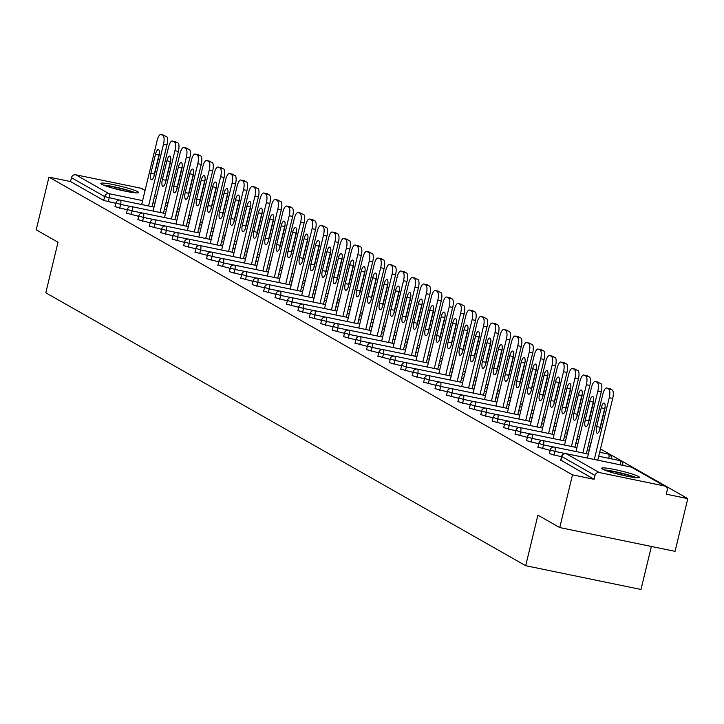 <?xml version="1.0" encoding="UTF-8"?>
<svg xmlns="http://www.w3.org/2000/svg" width="724" height="724" viewBox="0 0 724 724"><rect width="100%" height="100%" fill="white"/><g stroke="black" fill="none" stroke-linecap="round" stroke-linejoin="round"><path stroke-width="1.09" d="M638.586 476.528A19.412 1.919 13.6 0 0 617.934 470.229A19.412 1.919 13.6 0 0 601.735 468.256A19.412 1.919 13.6 0 0 602.612 469.116A19.412 1.919 13.6 0 0 623.264 475.415A19.412 1.919 13.6 0 0 639.464 477.387A19.412 1.919 13.6 0 0 638.586 476.528M137.75 191.697A19.412 1.919 13.6 0 0 117.098 185.398A19.412 1.919 13.6 0 0 100.898 183.425A19.412 1.919 13.6 0 0 101.776 184.285A19.412 1.919 13.6 0 0 122.428 190.584A19.412 1.919 13.6 0 0 138.628 192.557A19.412 1.919 13.6 0 0 137.75 191.697M651.392 546.466L640.984 589.472L525.687 565.697L45.802 292.786L58.029 242.241L36.2 229.825L48.951 177.108L70.518 181.552L103.704 200.43L104.636 196.575L71.441 177.706L70.518 181.552M687.8 498.628L666.243 494.184L667.175 490.329A3.729 3.511 119.6 0 0 664.587 486.003L599.327 472.555A3.729 3.511 119.6 0 0 594.992 475.451L594.06 479.297L572.503 474.854L559.752 527.57L675.049 551.344L687.8 498.628L600.477 448.961M590.911 443.522L589.046 442.464M579.481 437.024L577.616 435.966M568.05 430.527L566.186 429.468M556.62 424.029L554.756 422.97M545.19 417.522L543.326 416.463M533.76 411.024L531.896 409.965M522.33 404.526L520.475 403.467M510.9 398.028L509.044 396.969M499.479 391.521L497.614 390.462M488.048 385.023L486.184 383.964M476.618 378.525L474.754 377.466M465.188 372.027L463.324 370.969M453.758 365.529L451.894 364.462M442.328 359.023L440.464 357.964M430.898 352.525L429.033 351.466M419.468 346.027L417.603 344.968M408.037 339.529L406.173 338.47M396.607 333.022L394.752 331.963M385.186 326.524L383.322 325.465M373.756 320.026L371.892 318.967M362.326 313.528L360.462 312.469M350.896 307.03L349.031 305.962M339.466 300.523L337.601 299.464M328.035 294.025L326.171 292.967M316.605 287.528L314.741 286.469M305.175 281.03L303.311 279.971M293.745 274.523L291.881 273.464M282.315 268.025L280.45 266.966M270.885 261.527L269.029 260.468M259.464 255.029L257.599 253.97M248.033 248.531L246.169 247.463M236.603 242.024L234.739 240.965M225.173 235.526L223.309 234.467M213.743 229.028L211.879 227.97M202.313 222.53L200.448 221.472M190.883 216.023L189.018 214.965M179.452 209.526L177.588 208.467M168.022 203.028L166.158 201.969M71.441 177.706A3.729 3.511 -60.4 0 1 75.776 174.801L141.035 188.258A3.729 3.511 -60.4 0 1 142.004 188.629L145.081 190.376M559.752 527.57L537.914 515.153L525.687 565.697M572.503 474.854L48.951 177.108M594.06 479.297L560.928 460.192M115.795 203.317L103.704 200.43M561.534 456.817L549.498 453.695M550.104 450.319L538.068 447.197M538.683 443.821L526.647 440.69M527.253 437.314L515.216 434.192M515.823 430.816L503.786 427.694M504.393 424.318L492.356 421.196M492.963 417.82L480.926 414.689M481.532 411.322L469.496 408.191M470.102 404.816L458.066 401.693M458.672 398.318L446.636 395.195M447.242 391.82L435.205 388.688M435.812 385.322L423.775 382.191M424.391 378.815L412.354 375.693M412.961 372.317L400.924 369.195M401.53 365.819L389.494 362.697M390.1 359.321L378.064 356.19M378.67 352.814L366.634 349.692M367.24 346.316L355.203 343.194M355.81 339.818L343.773 336.696M344.38 333.321L332.343 330.189M332.95 326.823L320.913 323.691M321.519 320.316L309.483 317.193M310.089 313.818L298.053 310.696M298.668 307.32L286.632 304.198M287.238 300.822L275.201 297.691M275.808 294.315L263.771 291.193M264.378 287.817L252.341 284.695M252.948 281.319L240.911 278.197M241.517 274.821L229.481 271.69M230.087 268.323L218.051 265.192M218.657 261.817L206.621 258.694M207.227 255.319L195.19 252.196M195.797 248.821L183.76 245.698M184.367 242.323L172.33 239.192M172.946 235.816L160.909 232.694M161.515 229.318L149.479 226.196M150.085 222.82L138.049 219.698M138.655 216.322L126.619 213.191M127.225 209.824L115.188 206.693M161.072 134.619L166.511 136.456L161.072 134.619A7.466 2.416 -78.3 0 0 160.828 134.528A7.466 2.416 -78.3 0 0 157.126 140.592L141.651 204.539M166.511 136.456A7.466 2.416 101.7 0 1 166.963 144.927L163.497 144.221L148.565 205.969M163.497 144.221A7.466 2.416 -78.3 0 0 163.045 135.741M150.936 173.072A5.846 1.891 -78.3 0 0 151.479 179.787A5.846 1.891 -78.3 0 0 154.375 175.036L158.918 156.257A5.846 1.891 -78.3 0 0 158.375 149.551A5.846 1.891 -78.3 0 0 155.479 154.303L150.936 173.072L154.393 173.787A5.846 1.891 -78.3 0 0 153.959 176.484M164.031 135.234A7.466 2.416 101.7 0 1 164.294 135.243A7.466 2.416 101.7 0 1 164.529 135.334M166.963 144.927L152.022 206.675M159.352 153.56A5.846 1.891 -78.3 0 0 158.936 155.017L154.393 173.787M172.502 141.117L177.941 142.963L172.502 141.117A7.466 2.416 -78.3 0 0 172.258 141.026A7.466 2.416 -78.3 0 0 168.556 147.09L153.081 211.046M177.941 142.963A7.466 2.416 101.7 0 1 178.385 151.434L174.927 150.719L159.995 212.467M174.927 150.719A7.466 2.416 -78.3 0 0 174.475 142.248M162.366 179.579A5.846 1.891 -78.3 0 0 162.9 186.285A5.846 1.891 -78.3 0 0 165.805 181.534L170.348 162.764A5.846 1.891 -78.3 0 0 169.805 156.049A5.846 1.891 -78.3 0 0 166.909 160.8L162.366 179.579L165.823 180.294A5.846 1.891 -78.3 0 0 165.389 182.982M175.461 141.732A7.466 2.416 101.7 0 1 175.724 141.741A7.466 2.416 101.7 0 1 175.959 141.832M178.385 151.434L163.452 213.182M170.783 160.067A5.846 1.891 -78.3 0 0 170.366 161.515L165.823 180.294M183.932 147.624L189.362 149.461L183.932 147.624A7.466 2.416 -78.3 0 0 183.688 147.533A7.466 2.416 -78.3 0 0 179.986 153.588L164.511 217.544M189.362 149.461A7.466 2.416 101.7 0 1 189.815 157.932L186.358 157.217L171.416 218.965M186.358 157.217A7.466 2.416 -78.3 0 0 185.905 148.746M173.796 186.077A5.846 1.891 -78.3 0 0 174.33 192.783A5.846 1.891 -78.3 0 0 177.235 188.032L181.778 169.262A5.846 1.891 -78.3 0 0 181.235 162.556A5.846 1.891 -78.3 0 0 178.33 167.298L173.796 186.077L177.253 186.792A5.846 1.891 -78.3 0 0 176.819 189.489M186.892 148.23A7.466 2.416 101.7 0 1 187.145 148.239A7.466 2.416 101.7 0 1 187.389 148.329M189.815 157.932L174.882 219.68M182.213 166.565A5.846 1.891 -78.3 0 0 181.796 168.013L177.253 186.792M195.362 154.122L200.792 155.959L195.362 154.122A7.466 2.416 -78.3 0 0 195.118 154.031A7.466 2.416 -78.3 0 0 191.417 160.095L175.941 224.042M200.792 155.959A7.466 2.416 101.7 0 1 201.245 164.429L197.788 163.715L182.846 225.463M197.788 163.715A7.466 2.416 -78.3 0 0 197.335 155.244M185.226 192.575A5.846 1.891 -78.3 0 0 185.76 199.281A5.846 1.891 -78.3 0 0 188.665 194.539L193.208 175.76A5.846 1.891 -78.3 0 0 192.665 169.054A5.846 1.891 -78.3 0 0 189.76 173.805L185.226 192.575L188.683 193.29A5.846 1.891 -78.3 0 0 188.249 195.987M198.322 154.728A7.466 2.416 101.7 0 1 198.575 154.746A7.466 2.416 101.7 0 1 198.819 154.836M201.245 164.429L186.312 226.178M193.643 173.063A5.846 1.891 -78.3 0 0 193.227 174.511L188.683 193.29M206.793 160.619L212.222 162.457L206.793 160.619A7.466 2.416 -78.3 0 0 206.548 160.529A7.466 2.416 -78.3 0 0 202.847 166.592L187.371 230.54M212.222 162.457A7.466 2.416 101.7 0 1 212.675 170.927L209.218 170.212L194.276 231.97M209.218 170.212A7.466 2.416 -78.3 0 0 208.765 161.742M196.647 199.073A5.846 1.891 -78.3 0 0 197.19 205.779A5.846 1.891 -78.3 0 0 200.095 201.037L204.639 182.258A5.846 1.891 -78.3 0 0 204.096 175.552A5.846 1.891 -78.3 0 0 201.191 180.303L196.647 199.073L200.114 199.788A5.846 1.891 -78.3 0 0 199.679 202.485M209.752 161.235A7.466 2.416 101.7 0 1 210.005 161.244A7.466 2.416 101.7 0 1 210.25 161.334M212.675 170.927L197.733 232.676M205.073 179.561A5.846 1.891 -78.3 0 0 204.648 181.018L200.114 199.788M218.214 167.117L223.653 168.954L218.214 167.117A7.466 2.416 -78.3 0 0 217.978 167.027A7.466 2.416 -78.3 0 0 214.277 173.09L198.801 237.038M223.653 168.954A7.466 2.416 101.7 0 1 224.105 177.425L220.648 176.719L205.707 238.468M220.648 176.719A7.466 2.416 -78.3 0 0 220.196 168.249M208.078 205.58A5.846 1.891 -78.3 0 0 208.621 212.286A5.846 1.891 -78.3 0 0 211.526 207.535L216.069 188.756A5.846 1.891 -78.3 0 0 215.526 182.05A5.846 1.891 -78.3 0 0 212.621 186.801L208.078 205.58L211.544 206.286A5.846 1.891 -78.3 0 0 211.1 208.983M221.182 167.733A7.466 2.416 101.7 0 1 221.435 167.742A7.466 2.416 101.7 0 1 221.68 167.832M224.105 177.425L209.164 239.182M216.503 186.068A5.846 1.891 -78.3 0 0 216.078 187.516L211.544 206.286M104.944 185.661A16.797 1.665 -166.4 0 1 122.799 189.082A16.797 1.665 -166.4 0 1 134.012 192.693M125.496 191.245A15.557 1.538 13.6 0 0 122.247 190.349A15.557 1.538 13.6 0 0 113.179 188.267M135.614 192.856A19.286 1.91 13.6 0 0 123.315 188.964A19.286 1.91 13.6 0 0 103.432 185.073M605.78 470.491A16.797 1.665 -166.4 0 1 623.636 473.912A16.797 1.665 -166.4 0 1 634.848 477.523M626.332 476.075A15.557 1.538 13.6 0 0 623.083 475.179A15.557 1.538 13.6 0 0 614.015 473.098M636.45 477.686A19.286 1.91 13.6 0 0 624.151 473.795A19.286 1.91 13.6 0 0 604.278 469.903M229.644 173.624L235.083 175.461L229.644 173.624A7.466 2.416 -78.3 0 0 229.408 173.525A7.466 2.416 -78.3 0 0 225.698 179.588L210.232 243.545M235.083 175.461A7.466 2.416 101.7 0 1 235.535 183.932L232.078 183.217L217.137 244.965M232.078 183.217A7.466 2.416 -78.3 0 0 231.626 174.746M219.508 212.078A5.846 1.891 -78.3 0 0 220.051 218.784A5.846 1.891 -78.3 0 0 222.956 214.032L227.499 195.263A5.846 1.891 -78.3 0 0 226.956 188.557A5.846 1.891 -78.3 0 0 224.051 193.299L219.508 212.078L222.965 212.793A5.846 1.891 -78.3 0 0 222.53 215.49M232.612 174.231A7.466 2.416 101.7 0 1 232.866 174.24A7.466 2.416 101.7 0 1 233.11 174.33M235.535 183.932L220.594 245.68M227.933 192.566A5.846 1.891 -78.3 0 0 227.508 194.014L222.965 212.793M241.074 180.122L246.513 181.959L241.074 180.122A7.466 2.416 -78.3 0 0 240.839 180.032A7.466 2.416 -78.3 0 0 237.128 186.095L221.662 250.042M246.513 181.959A7.466 2.416 101.7 0 1 246.965 190.43L243.508 189.715L228.567 251.463M243.508 189.715A7.466 2.416 -78.3 0 0 243.056 181.244M230.938 218.576A5.846 1.891 -78.3 0 0 231.481 225.282A5.846 1.891 -78.3 0 0 234.386 220.53L238.929 201.761A5.846 1.891 -78.3 0 0 238.386 195.055A5.846 1.891 -78.3 0 0 235.481 199.806L230.938 218.576L234.395 219.291A5.846 1.891 -78.3 0 0 233.961 221.987M244.042 180.728A7.466 2.416 101.7 0 1 244.296 180.738A7.466 2.416 101.7 0 1 244.531 180.837M246.965 190.43L232.024 252.178M239.363 199.064A5.846 1.891 -78.3 0 0 238.938 200.512L234.395 219.291M252.504 186.62L257.943 188.457L252.504 186.62A7.466 2.416 -78.3 0 0 252.269 186.53A7.466 2.416 -78.3 0 0 248.558 192.593L233.092 256.54M257.943 188.457A7.466 2.416 101.7 0 1 258.396 196.928L254.939 196.213L239.997 257.961M254.939 196.213A7.466 2.416 -78.3 0 0 254.486 187.742M242.368 225.073A5.846 1.891 -78.3 0 0 242.911 231.78A5.846 1.891 -78.3 0 0 245.816 227.037L250.35 208.259A5.846 1.891 -78.3 0 0 249.816 201.553A5.846 1.891 -78.3 0 0 246.911 206.304L242.368 225.073L245.825 225.788A5.846 1.891 -78.3 0 0 245.391 228.485M255.472 187.235A7.466 2.416 101.7 0 1 255.726 187.245A7.466 2.416 101.7 0 1 255.961 187.335M258.396 196.928L243.454 258.676M250.794 205.562A5.846 1.891 -78.3 0 0 250.368 207.019L245.825 225.788M263.934 193.118L269.373 194.955L263.934 193.118A7.466 2.416 -78.3 0 0 263.699 193.027A7.466 2.416 -78.3 0 0 259.988 199.091L244.522 263.038M269.373 194.955A7.466 2.416 101.7 0 1 269.826 203.426L266.36 202.72L251.427 264.468M266.36 202.72A7.466 2.416 -78.3 0 0 265.916 194.249M253.798 231.58A5.846 1.891 -78.3 0 0 254.341 238.287A5.846 1.891 -78.3 0 0 257.237 233.535L261.78 214.757A5.846 1.891 -78.3 0 0 261.246 208.05A5.846 1.891 -78.3 0 0 258.341 212.802L253.798 231.58L257.255 232.286A5.846 1.891 -78.3 0 0 256.821 234.983M266.903 193.733A7.466 2.416 101.7 0 1 267.156 193.742A7.466 2.416 101.7 0 1 267.391 193.833M269.826 203.426L254.884 265.183M262.215 212.06A5.846 1.891 -78.3 0 0 261.798 213.517L257.255 232.286M275.364 199.616L280.803 201.462L275.364 199.616A7.466 2.416 -78.3 0 0 275.129 199.525A7.466 2.416 -78.3 0 0 271.419 205.589L255.952 269.545M280.803 201.462A7.466 2.416 101.7 0 1 281.256 209.933L277.79 209.218L262.857 270.966M277.79 209.218A7.466 2.416 -78.3 0 0 277.346 200.747M265.228 238.078A5.846 1.891 -78.3 0 0 265.771 244.784A5.846 1.891 -78.3 0 0 268.667 240.033L273.21 221.263A5.846 1.891 -78.3 0 0 272.667 214.548A5.846 1.891 -78.3 0 0 269.771 219.3L265.228 238.078L268.685 238.793A5.846 1.891 -78.3 0 0 268.251 241.481M278.324 200.231A7.466 2.416 101.7 0 1 278.586 200.24A7.466 2.416 101.7 0 1 278.821 200.331M281.256 209.933L266.314 271.681M273.645 218.567A5.846 1.891 -78.3 0 0 273.229 220.015L268.685 238.793M286.794 206.123L292.234 207.96L286.794 206.123A7.466 2.416 -78.3 0 0 286.55 206.032A7.466 2.416 -78.3 0 0 282.849 212.087L267.373 276.043M292.234 207.96A7.466 2.416 101.7 0 1 292.677 216.431L289.22 215.716L274.287 277.464M289.22 215.716A7.466 2.416 -78.3 0 0 288.767 207.245M276.659 244.576A5.846 1.891 -78.3 0 0 277.202 251.282A5.846 1.891 -78.3 0 0 280.098 246.531L284.641 227.761A5.846 1.891 -78.3 0 0 284.098 221.055A5.846 1.891 -78.3 0 0 281.202 225.798L276.659 244.576L280.116 245.291A5.846 1.891 -78.3 0 0 279.681 247.988M289.754 206.729A7.466 2.416 101.7 0 1 290.016 206.738A7.466 2.416 101.7 0 1 290.252 206.829M292.677 216.431L277.744 278.179M285.075 225.064A5.846 1.891 -78.3 0 0 284.659 226.512L280.116 245.291M298.225 212.621L303.664 214.458L298.225 212.621A7.466 2.416 -78.3 0 0 297.98 212.53A7.466 2.416 -78.3 0 0 294.279 218.594L278.803 282.541M303.664 214.458A7.466 2.416 101.7 0 1 304.107 222.929L300.65 222.214L285.709 283.962M300.65 222.214A7.466 2.416 -78.3 0 0 300.198 213.743M288.089 251.074A5.846 1.891 -78.3 0 0 288.623 257.78A5.846 1.891 -78.3 0 0 291.528 253.038L296.071 234.259A5.846 1.891 -78.3 0 0 295.528 227.553A5.846 1.891 -78.3 0 0 292.632 232.304L288.089 251.074L291.546 251.789A5.846 1.891 -78.3 0 0 291.111 254.486M301.184 213.227A7.466 2.416 101.7 0 1 301.446 213.245A7.466 2.416 101.7 0 1 301.682 213.336M304.107 222.929L289.175 284.677M296.505 231.562A5.846 1.891 -78.3 0 0 296.089 233.01L291.546 251.789M309.655 219.119L315.085 220.956L309.655 219.119A7.466 2.416 -78.3 0 0 309.41 219.028A7.466 2.416 -78.3 0 0 305.709 225.092L290.233 289.039M315.085 220.956A7.466 2.416 101.7 0 1 315.537 229.427L312.08 228.712L297.139 290.469M312.08 228.712A7.466 2.416 -78.3 0 0 311.628 220.241M299.519 257.572A5.846 1.891 -78.3 0 0 300.053 264.287A5.846 1.891 -78.3 0 0 302.958 259.536L307.501 240.757A5.846 1.891 -78.3 0 0 306.958 234.051A5.846 1.891 -78.3 0 0 304.053 238.802L299.519 257.572L302.976 258.287A5.846 1.891 -78.3 0 0 302.542 260.984M312.614 219.734A7.466 2.416 101.7 0 1 312.868 219.743A7.466 2.416 101.7 0 1 313.112 219.834M315.537 229.427L300.605 291.175M307.935 238.06A5.846 1.891 -78.3 0 0 307.519 239.517L302.976 258.287M321.085 225.617L326.515 227.454L321.085 225.617A7.466 2.416 -78.3 0 0 320.841 225.526A7.466 2.416 -78.3 0 0 317.139 231.59L301.664 295.537M326.515 227.454A7.466 2.416 101.7 0 1 326.967 235.924L323.51 235.219L308.569 296.967M323.51 235.219A7.466 2.416 -78.3 0 0 323.058 226.748M310.94 264.079A5.846 1.891 -78.3 0 0 311.483 270.785A5.846 1.891 -78.3 0 0 314.388 266.034L318.931 247.255A5.846 1.891 -78.3 0 0 318.388 240.549A5.846 1.891 -78.3 0 0 315.483 245.3L310.94 264.079L314.406 264.785A5.846 1.891 -78.3 0 0 313.972 267.482M324.044 226.232A7.466 2.416 101.7 0 1 324.298 226.241A7.466 2.416 101.7 0 1 324.542 226.331M326.967 235.924L312.035 297.682M319.365 244.567A5.846 1.891 -78.3 0 0 318.949 246.015L314.406 264.785M332.506 232.123L337.945 233.961L332.506 232.123A7.466 2.416 -78.3 0 0 332.271 232.024A7.466 2.416 -78.3 0 0 328.569 238.087L313.094 302.044M337.945 233.961A7.466 2.416 101.7 0 1 338.398 242.431L334.941 241.716L319.999 303.465M334.941 241.716A7.466 2.416 -78.3 0 0 334.488 233.246M322.37 270.577A5.846 1.891 -78.3 0 0 322.913 277.283A5.846 1.891 -78.3 0 0 325.818 272.532L330.361 253.762A5.846 1.891 -78.3 0 0 329.818 247.056A5.846 1.891 -78.3 0 0 326.913 251.798L322.37 270.577L325.836 271.292A5.846 1.891 -78.3 0 0 325.393 273.989M335.474 232.73A7.466 2.416 101.7 0 1 335.728 232.739A7.466 2.416 101.7 0 1 335.972 232.829M338.398 242.431L323.456 304.18M330.796 251.065A5.846 1.891 -78.3 0 0 330.37 252.513L325.836 271.292M343.936 238.621L349.375 240.458L343.936 238.621A7.466 2.416 -78.3 0 0 343.701 238.531A7.466 2.416 -78.3 0 0 339.999 244.594L324.524 308.542M349.375 240.458A7.466 2.416 101.7 0 1 349.828 248.929L346.371 248.214L331.429 309.963M346.371 248.214A7.466 2.416 -78.3 0 0 345.918 239.744M333.8 277.075A5.846 1.891 -78.3 0 0 334.343 283.781A5.846 1.891 -78.3 0 0 337.248 279.03L341.791 260.26A5.846 1.891 -78.3 0 0 341.248 253.554A5.846 1.891 -78.3 0 0 338.343 258.305L333.8 277.075L337.257 277.79A5.846 1.891 -78.3 0 0 336.823 280.487M346.905 239.228A7.466 2.416 101.7 0 1 347.158 239.246A7.466 2.416 101.7 0 1 347.402 239.336M349.828 248.929L334.886 310.677M342.226 257.563A5.846 1.891 -78.3 0 0 341.8 259.011L337.257 277.79M355.366 245.119L360.805 246.956L355.366 245.119A7.466 2.416 -78.3 0 0 355.131 245.029A7.466 2.416 -78.3 0 0 351.421 251.092L335.954 315.04M360.805 246.956A7.466 2.416 101.7 0 1 361.258 255.427L357.801 254.712L342.859 316.469M357.801 254.712A7.466 2.416 -78.3 0 0 357.348 246.241M345.23 283.573A5.846 1.891 -78.3 0 0 345.773 290.279A5.846 1.891 -78.3 0 0 348.678 285.537L353.222 266.758A5.846 1.891 -78.3 0 0 352.678 260.052A5.846 1.891 -78.3 0 0 349.773 264.803L345.23 283.573L348.687 284.288A5.846 1.891 -78.3 0 0 348.253 286.985M358.335 245.735A7.466 2.416 101.7 0 1 358.588 245.744A7.466 2.416 101.7 0 1 358.833 245.834M361.258 255.427L346.316 317.175M353.656 264.061A5.846 1.891 -78.3 0 0 353.231 265.518L348.687 284.288M366.797 251.617L372.236 253.454L366.797 251.617A7.466 2.416 -78.3 0 0 366.561 251.527A7.466 2.416 -78.3 0 0 362.851 257.59L347.384 321.537M372.236 253.454A7.466 2.416 101.7 0 1 372.688 261.925L369.231 261.219L354.289 322.967M369.231 261.219A7.466 2.416 -78.3 0 0 368.778 252.748M356.661 290.08A5.846 1.891 -78.3 0 0 357.204 296.786A5.846 1.891 -78.3 0 0 360.109 292.034L364.643 273.256A5.846 1.891 -78.3 0 0 364.109 266.55A5.846 1.891 -78.3 0 0 361.204 271.301L356.661 290.08L360.118 290.786A5.846 1.891 -78.3 0 0 359.683 293.482M369.765 252.233A7.466 2.416 101.7 0 1 370.018 252.242A7.466 2.416 101.7 0 1 370.254 252.332M372.688 261.925L357.747 323.682M365.086 270.559A5.846 1.891 -78.3 0 0 364.661 272.016L360.118 290.786M378.227 258.115L383.666 259.961L378.227 258.115A7.466 2.416 -78.3 0 0 377.991 258.025A7.466 2.416 -78.3 0 0 374.281 264.088L358.814 328.044M383.666 259.961A7.466 2.416 101.7 0 1 384.118 268.432L380.661 267.717L365.72 329.465M380.661 267.717A7.466 2.416 -78.3 0 0 380.209 259.246M368.091 296.578A5.846 1.891 -78.3 0 0 368.634 303.284A5.846 1.891 -78.3 0 0 371.539 298.532L376.073 279.763A5.846 1.891 -78.3 0 0 375.539 273.057A5.846 1.891 -78.3 0 0 372.634 277.799L368.091 296.578L371.548 297.293A5.846 1.891 -78.3 0 0 371.113 299.989M381.195 258.73A7.466 2.416 101.7 0 1 381.448 258.739A7.466 2.416 101.7 0 1 381.684 258.83M384.118 268.432L369.177 330.18M376.507 277.066A5.846 1.891 -78.3 0 0 376.091 278.514L371.548 297.293M389.657 264.622L395.096 266.459L389.657 264.622A7.466 2.416 -78.3 0 0 389.422 264.531A7.466 2.416 -78.3 0 0 385.711 270.586L370.245 334.542M395.096 266.459A7.466 2.416 101.7 0 1 395.548 274.93L392.082 274.215L377.15 335.963M392.082 274.215A7.466 2.416 -78.3 0 0 391.639 265.744M379.521 303.075A5.846 1.891 -78.3 0 0 380.064 309.781A5.846 1.891 -78.3 0 0 382.96 305.03L387.503 286.261A5.846 1.891 -78.3 0 0 386.969 279.554A5.846 1.891 -78.3 0 0 384.064 284.297L379.521 303.075L382.978 303.79A5.846 1.891 -78.3 0 0 382.543 306.487M392.625 265.228A7.466 2.416 101.7 0 1 392.879 265.237A7.466 2.416 101.7 0 1 393.114 265.328M395.548 274.93L380.607 336.678M387.937 283.564A5.846 1.891 -78.3 0 0 387.521 285.012L382.978 303.79M401.087 271.12L406.526 272.957L401.087 271.12A7.466 2.416 -78.3 0 0 400.843 271.029A7.466 2.416 -78.3 0 0 397.141 277.093L381.666 341.04M406.526 272.957A7.466 2.416 101.7 0 1 406.978 281.428L403.512 280.713L388.58 342.461M403.512 280.713A7.466 2.416 -78.3 0 0 403.069 272.242M390.951 309.573A5.846 1.891 -78.3 0 0 391.494 316.279A5.846 1.891 -78.3 0 0 394.39 311.537L398.933 292.758A5.846 1.891 -78.3 0 0 398.39 286.052A5.846 1.891 -78.3 0 0 395.494 290.804L390.951 309.573L394.408 310.288A5.846 1.891 -78.3 0 0 393.974 312.985M404.046 271.726A7.466 2.416 101.7 0 1 404.309 271.744A7.466 2.416 101.7 0 1 404.544 271.835M406.978 281.428L392.037 343.176M399.367 290.062A5.846 1.891 -78.3 0 0 398.951 291.51L394.408 310.288M412.517 277.618L417.956 279.455L412.517 277.618A7.466 2.416 -78.3 0 0 412.273 277.527A7.466 2.416 -78.3 0 0 408.571 283.591L393.096 347.538M417.956 279.455A7.466 2.416 101.7 0 1 418.4 287.926L414.942 287.211L400.01 348.968M414.942 287.211A7.466 2.416 -78.3 0 0 414.49 278.74M402.381 316.071A5.846 1.891 -78.3 0 0 402.915 322.786A5.846 1.891 -78.3 0 0 405.82 318.035L410.363 299.256A5.846 1.891 -78.3 0 0 409.82 292.55A5.846 1.891 -78.3 0 0 406.924 297.302L402.381 316.071L405.838 316.786A5.846 1.891 -78.3 0 0 405.404 319.483M415.476 278.233A7.466 2.416 101.7 0 1 415.739 278.242A7.466 2.416 101.7 0 1 415.974 278.333M418.4 287.926L403.467 349.674M410.798 296.559A5.846 1.891 -78.3 0 0 410.381 298.017L405.838 316.786M423.947 284.116L429.386 285.953L423.947 284.116A7.466 2.416 -78.3 0 0 423.703 284.025A7.466 2.416 -78.3 0 0 420.001 290.089L404.526 354.045M429.386 285.953A7.466 2.416 101.7 0 1 429.83 294.424L426.373 293.718L411.431 355.466M426.373 293.718A7.466 2.416 -78.3 0 0 425.92 285.247M413.811 322.578A5.846 1.891 -78.3 0 0 414.345 329.284A5.846 1.891 -78.3 0 0 417.25 324.533L421.793 305.763A5.846 1.891 -78.3 0 0 421.25 299.048A5.846 1.891 -78.3 0 0 418.354 303.799L413.811 322.578L417.268 323.284A5.846 1.891 -78.3 0 0 416.834 325.981M426.907 284.731A7.466 2.416 101.7 0 1 427.169 284.74A7.466 2.416 101.7 0 1 427.404 284.831M429.83 294.424L414.897 356.181M422.228 303.066A5.846 1.891 -78.3 0 0 421.811 304.514L417.268 323.284M435.377 290.623L440.807 292.46L435.377 290.623A7.466 2.416 -78.3 0 0 435.133 290.532A7.466 2.416 -78.3 0 0 431.432 296.587L415.956 360.543M440.807 292.46A7.466 2.416 101.7 0 1 441.26 300.931L437.803 300.216L422.861 361.964M437.803 300.216A7.466 2.416 -78.3 0 0 437.35 291.745M425.241 329.076A5.846 1.891 -78.3 0 0 425.775 335.782A5.846 1.891 -78.3 0 0 428.68 331.031L433.224 312.261A5.846 1.891 -78.3 0 0 432.681 305.555A5.846 1.891 -78.3 0 0 429.775 310.297L425.241 329.076L428.699 329.791A5.846 1.891 -78.3 0 0 428.264 332.488M438.337 291.229A7.466 2.416 101.7 0 1 438.59 291.238A7.466 2.416 101.7 0 1 438.834 291.329M441.26 300.931L426.327 362.679M433.658 309.564A5.846 1.891 -78.3 0 0 433.242 311.012L428.699 329.791M446.808 297.121L452.238 298.958L446.808 297.121A7.466 2.416 -78.3 0 0 446.563 297.03A7.466 2.416 -78.3 0 0 442.862 303.094L427.386 367.041M452.238 298.958A7.466 2.416 101.7 0 1 452.69 307.428L449.233 306.714L434.291 368.462M449.233 306.714A7.466 2.416 -78.3 0 0 448.78 298.243M436.663 335.574A5.846 1.891 -78.3 0 0 437.206 342.28A5.846 1.891 -78.3 0 0 440.111 337.538L444.654 318.759A5.846 1.891 -78.3 0 0 444.111 312.053A5.846 1.891 -78.3 0 0 441.206 316.804L436.663 335.574L440.129 336.289A5.846 1.891 -78.3 0 0 439.694 338.986M449.767 297.727A7.466 2.416 101.7 0 1 450.02 297.745A7.466 2.416 101.7 0 1 450.265 297.836M452.69 307.428L437.748 369.177M445.088 316.062A5.846 1.891 -78.3 0 0 444.672 317.51L440.129 336.289M458.229 303.618L463.668 305.456L458.229 303.618A7.466 2.416 -78.3 0 0 457.993 303.528A7.466 2.416 -78.3 0 0 454.292 309.591L438.816 373.539M463.668 305.456A7.466 2.416 101.7 0 1 464.12 313.926L460.663 313.211L445.722 374.969M460.663 313.211A7.466 2.416 -78.3 0 0 460.211 304.741M448.093 342.072A5.846 1.891 -78.3 0 0 448.636 348.778A5.846 1.891 -78.3 0 0 451.541 344.036L456.084 325.257A5.846 1.891 -78.3 0 0 455.541 318.551A5.846 1.891 -78.3 0 0 452.636 323.302L448.093 342.072L451.559 342.787A5.846 1.891 -78.3 0 0 451.115 345.484M461.197 304.234A7.466 2.416 101.7 0 1 461.45 304.243A7.466 2.416 101.7 0 1 461.695 304.333M464.12 313.926L449.179 375.675M456.518 322.56A5.846 1.891 -78.3 0 0 456.093 324.017L451.559 342.787M469.659 310.116L475.098 311.954L469.659 310.116A7.466 2.416 -78.3 0 0 469.424 310.026A7.466 2.416 -78.3 0 0 465.713 316.089L450.247 380.037M475.098 311.954A7.466 2.416 101.7 0 1 475.55 320.424L472.093 319.718L457.152 381.467M472.093 319.718A7.466 2.416 -78.3 0 0 471.641 311.248M459.523 348.579A5.846 1.891 -78.3 0 0 460.066 355.285A5.846 1.891 -78.3 0 0 462.971 350.534L467.514 331.755A5.846 1.891 -78.3 0 0 466.971 325.049A5.846 1.891 -78.3 0 0 464.066 329.8L459.523 348.579L462.98 349.285A5.846 1.891 -78.3 0 0 462.546 351.982M472.627 310.732A7.466 2.416 101.7 0 1 472.881 310.741A7.466 2.416 101.7 0 1 473.125 310.831M475.55 320.424L460.609 382.182M467.948 329.058A5.846 1.891 -78.3 0 0 467.523 330.515L462.98 349.285M481.089 316.614L486.528 318.46L481.089 316.614A7.466 2.416 -78.3 0 0 480.854 316.524A7.466 2.416 -78.3 0 0 477.143 322.587L461.677 386.544M486.528 318.46A7.466 2.416 101.7 0 1 486.981 326.931L483.523 326.216L468.582 387.964M483.523 326.216A7.466 2.416 -78.3 0 0 483.071 317.746M470.953 355.077A5.846 1.891 -78.3 0 0 471.496 361.783A5.846 1.891 -78.3 0 0 474.401 357.032L478.944 338.262A5.846 1.891 -78.3 0 0 478.401 331.556A5.846 1.891 -78.3 0 0 475.496 336.298L470.953 355.077L474.41 355.792A5.846 1.891 -78.3 0 0 473.976 358.489M484.057 317.23A7.466 2.416 101.7 0 1 484.311 317.239A7.466 2.416 101.7 0 1 484.546 317.329M486.981 326.931L472.039 388.679M479.379 335.565A5.846 1.891 -78.3 0 0 478.953 337.013L474.41 355.792M492.519 323.121L497.958 324.958L492.519 323.121A7.466 2.416 -78.3 0 0 492.284 323.031A7.466 2.416 -78.3 0 0 488.573 329.085L473.107 393.042M497.958 324.958A7.466 2.416 101.7 0 1 498.411 333.429L494.954 332.714L480.012 394.462M494.954 332.714A7.466 2.416 -78.3 0 0 494.501 324.243M482.383 361.575A5.846 1.891 -78.3 0 0 482.926 368.281A5.846 1.891 -78.3 0 0 485.831 363.529L490.365 344.76A5.846 1.891 -78.3 0 0 489.831 338.054A5.846 1.891 -78.3 0 0 486.926 342.796L482.383 361.575L485.84 362.29A5.846 1.891 -78.3 0 0 485.406 364.987M495.488 323.728A7.466 2.416 101.7 0 1 495.741 323.737A7.466 2.416 101.7 0 1 495.976 323.836M498.411 333.429L483.469 395.177M490.809 342.063A5.846 1.891 -78.3 0 0 490.383 343.511L485.84 362.29M503.949 329.619L509.388 331.456L503.949 329.619A7.466 2.416 -78.3 0 0 503.714 329.529A7.466 2.416 -78.3 0 0 500.003 335.592L484.537 399.539M509.388 331.456A7.466 2.416 101.7 0 1 509.841 339.927L506.384 339.212L491.442 400.96M506.384 339.212A7.466 2.416 -78.3 0 0 505.931 330.741M493.813 368.073A5.846 1.891 -78.3 0 0 494.356 374.779A5.846 1.891 -78.3 0 0 497.252 370.036L501.795 351.258A5.846 1.891 -78.3 0 0 501.261 344.552A5.846 1.891 -78.3 0 0 498.356 349.303L493.813 368.073L497.27 368.788A5.846 1.891 -78.3 0 0 496.836 371.484M506.918 330.225A7.466 2.416 101.7 0 1 507.171 330.244A7.466 2.416 101.7 0 1 507.406 330.334M509.841 339.927L494.899 401.675M502.23 348.561A5.846 1.891 -78.3 0 0 501.813 350.018L497.27 368.788M515.379 336.117L520.818 337.954L515.379 336.117A7.466 2.416 -78.3 0 0 515.144 336.026A7.466 2.416 -78.3 0 0 511.434 342.09L495.967 406.037M520.818 337.954A7.466 2.416 101.7 0 1 521.271 346.425L517.805 345.71L502.872 407.467M517.805 345.71A7.466 2.416 -78.3 0 0 517.361 337.239M505.243 374.57A5.846 1.891 -78.3 0 0 505.786 381.286A5.846 1.891 -78.3 0 0 508.682 376.534L513.226 357.756A5.846 1.891 -78.3 0 0 512.692 351.049A5.846 1.891 -78.3 0 0 509.786 355.801L505.243 374.57L508.701 375.285A5.846 1.891 -78.3 0 0 508.266 377.982M518.339 336.732A7.466 2.416 101.7 0 1 518.601 336.741A7.466 2.416 101.7 0 1 518.837 336.832M521.271 346.425L506.329 408.173M513.66 355.059A5.846 1.891 -78.3 0 0 513.244 356.516L508.701 375.285M526.81 342.615L532.249 344.452L526.81 342.615A7.466 2.416 -78.3 0 0 526.565 342.524A7.466 2.416 -78.3 0 0 522.864 348.588L507.388 412.544M532.249 344.452A7.466 2.416 101.7 0 1 532.701 352.932L529.235 352.217L514.302 413.965M529.235 352.217A7.466 2.416 -78.3 0 0 528.782 343.746M516.674 381.077A5.846 1.891 -78.3 0 0 517.217 387.783A5.846 1.891 -78.3 0 0 520.113 383.032L524.656 364.262A5.846 1.891 -78.3 0 0 524.113 357.547A5.846 1.891 -78.3 0 0 521.217 362.299L516.674 381.077L520.131 381.783A5.846 1.891 -78.3 0 0 519.696 384.48M529.769 343.23A7.466 2.416 101.7 0 1 530.031 343.239A7.466 2.416 101.7 0 1 530.267 343.33M532.701 352.932L517.76 414.68M525.09 361.566A5.846 1.891 -78.3 0 0 524.674 363.014L520.131 381.783M538.24 349.122L543.679 350.959L538.24 349.122A7.466 2.416 -78.3 0 0 537.995 349.031A7.466 2.416 -78.3 0 0 534.294 355.086L518.818 419.042M543.679 350.959A7.466 2.416 101.7 0 1 544.122 359.43L540.665 358.715L525.733 420.463M540.665 358.715A7.466 2.416 -78.3 0 0 540.213 350.244M528.104 387.575A5.846 1.891 -78.3 0 0 528.638 394.281A5.846 1.891 -78.3 0 0 531.543 389.53L536.086 370.76A5.846 1.891 -78.3 0 0 535.543 364.054A5.846 1.891 -78.3 0 0 532.647 368.797L528.104 387.575L531.561 388.29A5.846 1.891 -78.3 0 0 531.126 390.987M541.199 349.728A7.466 2.416 101.7 0 1 541.462 349.737A7.466 2.416 101.7 0 1 541.697 349.828M544.122 359.43L529.19 421.178M536.52 368.063A5.846 1.891 -78.3 0 0 536.104 369.512L531.561 388.29M549.67 355.62L555.1 357.457L549.67 355.62A7.466 2.416 -78.3 0 0 549.426 355.529A7.466 2.416 -78.3 0 0 545.724 361.593L530.249 425.54M555.1 357.457A7.466 2.416 101.7 0 1 555.552 365.928L552.095 365.213L537.154 426.961M552.095 365.213A7.466 2.416 -78.3 0 0 551.643 356.742M539.534 394.073A5.846 1.891 -78.3 0 0 540.068 400.779A5.846 1.891 -78.3 0 0 542.973 396.037L547.516 377.258A5.846 1.891 -78.3 0 0 546.973 370.552A5.846 1.891 -78.3 0 0 544.068 375.303L539.534 394.073L542.991 394.788A5.846 1.891 -78.3 0 0 542.557 397.485M552.629 356.226A7.466 2.416 101.7 0 1 552.883 356.244A7.466 2.416 101.7 0 1 553.127 356.335M555.552 365.928L540.62 427.676M547.95 374.561A5.846 1.891 -78.3 0 0 547.534 376.009L542.991 394.788M561.1 362.118L566.53 363.955L561.1 362.118A7.466 2.416 -78.3 0 0 560.856 362.027A7.466 2.416 -78.3 0 0 557.154 368.091L541.679 432.038M566.53 363.955A7.466 2.416 101.7 0 1 566.983 372.426L563.525 371.711L548.584 433.468M563.525 371.711A7.466 2.416 -78.3 0 0 563.073 363.24M550.964 400.571A5.846 1.891 -78.3 0 0 551.498 407.277A5.846 1.891 -78.3 0 0 554.403 402.535L558.946 383.756A5.846 1.891 -78.3 0 0 558.403 377.05A5.846 1.891 -78.3 0 0 555.498 381.801L550.964 400.571L554.421 401.286A5.846 1.891 -78.3 0 0 553.987 403.983M564.059 362.733A7.466 2.416 101.7 0 1 564.313 362.742A7.466 2.416 101.7 0 1 564.557 362.833M566.983 372.426L552.05 434.174M559.38 381.059A5.846 1.891 -78.3 0 0 558.964 382.516L554.421 401.286M572.53 368.616L577.96 370.453L572.53 368.616A7.466 2.416 -78.3 0 0 572.286 368.525A7.466 2.416 -78.3 0 0 568.584 374.589L553.109 438.536M577.96 370.453A7.466 2.416 101.7 0 1 578.413 378.923L574.956 378.218L560.014 439.966M574.956 378.218A7.466 2.416 -78.3 0 0 574.503 369.747M562.385 407.078A5.846 1.891 -78.3 0 0 562.928 413.784A5.846 1.891 -78.3 0 0 565.833 409.033L570.376 390.254A5.846 1.891 -78.3 0 0 569.833 383.548A5.846 1.891 -78.3 0 0 566.928 388.299L562.385 407.078L565.851 407.784A5.846 1.891 -78.3 0 0 565.417 410.481M575.49 369.231A7.466 2.416 101.7 0 1 575.743 369.24A7.466 2.416 101.7 0 1 575.987 369.331M578.413 378.923L563.471 440.681M570.811 387.566A5.846 1.891 -78.3 0 0 570.394 389.014L565.851 407.784M583.951 375.123L589.39 376.96L583.951 375.123A7.466 2.416 -78.3 0 0 583.716 375.023A7.466 2.416 -78.3 0 0 580.014 381.086L564.539 445.043M589.39 376.96A7.466 2.416 101.7 0 1 589.843 385.43L586.386 384.716L571.444 446.464M586.386 384.716A7.466 2.416 -78.3 0 0 585.933 376.245M573.815 413.576A5.846 1.891 -78.3 0 0 574.358 420.282A5.846 1.891 -78.3 0 0 577.263 415.531L581.806 396.761A5.846 1.891 -78.3 0 0 581.263 390.055A5.846 1.891 -78.3 0 0 578.358 394.797L573.815 413.576L577.281 414.291A5.846 1.891 -78.3 0 0 576.838 416.988M586.92 375.729A7.466 2.416 101.7 0 1 587.173 375.738A7.466 2.416 101.7 0 1 587.417 375.828M589.843 385.43L574.901 447.179M582.241 394.064A5.846 1.891 -78.3 0 0 581.815 395.512L577.281 414.291M595.381 381.62L600.82 383.458L595.381 381.62A7.466 2.416 -78.3 0 0 595.146 381.53A7.466 2.416 -78.3 0 0 591.436 387.593L575.969 451.541M600.82 383.458A7.466 2.416 101.7 0 1 601.273 391.928L597.816 391.213L582.874 452.962M597.816 391.213A7.466 2.416 -78.3 0 0 597.363 382.743M585.245 420.074A5.846 1.891 -78.3 0 0 585.788 426.78A5.846 1.891 -78.3 0 0 588.693 422.029L593.237 403.259A5.846 1.891 -78.3 0 0 592.694 396.553A5.846 1.891 -78.3 0 0 589.789 401.304L585.245 420.074L588.702 420.789A5.846 1.891 -78.3 0 0 588.268 423.486M598.35 382.227A7.466 2.416 101.7 0 1 598.603 382.236A7.466 2.416 101.7 0 1 598.848 382.335M601.273 391.928L586.331 453.677M593.671 400.562A5.846 1.891 -78.3 0 0 593.246 402.01L588.702 420.789M606.812 388.118L612.251 389.955L606.812 388.118A7.466 2.416 -78.3 0 0 606.576 388.028A7.466 2.416 -78.3 0 0 602.866 394.091L587.399 458.039M612.251 389.955A7.466 2.416 101.7 0 1 612.703 398.426L609.246 397.711L594.304 459.459M609.246 397.711A7.466 2.416 -78.3 0 0 608.794 389.241M596.676 426.572A5.846 1.891 -78.3 0 0 597.219 433.278A5.846 1.891 -78.3 0 0 600.124 428.536L604.667 409.757A5.846 1.891 -78.3 0 0 604.124 403.051A5.846 1.891 -78.3 0 0 601.219 407.802L596.676 426.572L600.133 427.287A5.846 1.891 -78.3 0 0 599.698 429.984M609.78 388.725A7.466 2.416 101.7 0 1 610.033 388.743A7.466 2.416 101.7 0 1 610.269 388.833M612.703 398.426L597.762 460.174M605.101 407.06A5.846 1.891 -78.3 0 0 604.676 408.517L600.133 427.287M75.776 174.801L108.962 193.679L142.601 200.611M152.972 202.756L154.99 203.173M165.353 205.308L167.371 205.725M167.905 203.535L166.04 202.476M156.475 197.037L154.61 195.978M145.044 190.539L141.035 188.258M119.587 200.059L104.636 196.575A3.729 3.511 -60.4 0 1 108.962 193.679A3.729 1.213 101.7 0 1 109.188 197.914L108.256 201.77M664.587 486.003L631.4 467.134L566.141 453.677L599.327 472.555M594.992 475.451L561.806 456.572L560.874 460.428M665.555 486.374L632.369 467.496A3.729 3.511 119.6 0 0 631.4 467.134A3.729 1.213 -78.3 0 0 631.274 467.089L566.023 453.631A3.729 1.213 -78.3 0 1 566.141 453.677A3.729 3.511 119.6 0 0 561.806 456.572L561.869 456.337M131.017 206.557L120.618 204.412A3.729 1.213 101.7 0 0 120.392 200.177A3.729 1.213 -78.3 0 0 120.275 200.132A3.729 1.213 -78.3 0 0 120.112 200.132M119.686 208.268L120.618 204.412L116.13 202.847M142.438 213.055L132.049 210.919L131.116 214.766M153.868 219.562L143.479 217.417L142.547 221.263M165.298 226.06L154.909 223.915L153.977 227.77M176.728 232.558L166.339 230.413L165.407 234.268M188.159 239.056L177.769 236.911L176.837 240.766M199.589 245.554L189.199 243.418L188.267 247.264M211.019 252.061L200.629 249.916L199.697 253.762M222.449 258.558L212.06 256.414L211.127 260.269M233.879 265.056L223.481 262.912L222.558 266.767M245.309 271.554L234.911 269.418L233.979 273.265M256.73 278.061L246.341 275.916L245.409 279.763M268.161 284.559L257.771 282.414L256.839 286.27M279.591 291.057L269.201 288.912L268.269 292.767M291.021 297.555L280.631 295.41L279.699 299.265M302.451 304.053L292.062 301.917L291.129 305.763M313.881 310.56L303.492 308.415L302.56 312.261M325.311 317.058L314.922 314.913L313.99 318.768M336.741 323.556L326.352 321.411L325.42 325.266M348.172 330.053L337.782 327.918L336.85 331.764M359.602 336.56L349.203 334.416L348.271 338.262M371.032 343.058L360.633 340.913L359.701 344.769M382.453 349.556L372.064 347.411L371.131 351.267M393.883 356.054L383.494 353.909L382.562 357.765M405.313 362.552L394.924 360.416L393.992 364.262M416.743 369.059L406.354 366.914L405.422 370.76M428.174 375.557L417.784 373.412L416.852 377.267M439.604 382.055L429.214 379.91L428.282 383.765M451.034 388.553L440.644 386.417L439.712 390.263M462.464 395.06L452.075 392.915L451.143 396.761M473.894 401.558L463.496 399.413L462.573 403.268M485.324 408.055L474.926 405.911L473.994 409.766M496.755 414.553L486.356 412.418L485.424 416.264M508.176 421.051L497.786 418.915L496.854 422.762M519.606 427.558L509.216 425.413L508.284 429.269M531.036 434.056L520.646 431.911L519.714 435.767M542.466 440.554L532.077 438.409L531.144 442.264M553.896 447.052L543.507 444.916L542.575 448.762M565.326 453.559L554.937 451.414L554.005 455.26M165.47 213.598L131.705 206.63A3.729 3.729 0 0 0 127.324 209.408L132.049 210.919A3.729 1.213 101.7 0 0 131.822 206.684A3.729 1.213 -78.3 0 0 131.705 206.63A3.729 1.213 -78.3 0 0 131.542 206.63M126.392 213.263L127.56 209.345M176.9 220.096L143.135 213.137A3.729 3.729 0 0 0 138.755 215.915L143.479 217.417A3.729 1.213 101.7 0 0 143.252 213.182A3.729 1.213 -78.3 0 0 143.135 213.137A3.729 1.213 -78.3 0 0 142.972 213.137M137.822 219.761L138.99 215.843M188.331 226.594L154.565 219.634A3.729 3.729 0 0 0 150.185 222.413L154.909 223.915A3.729 1.213 101.7 0 0 154.683 219.68A3.729 1.213 -78.3 0 0 154.565 219.634A3.729 1.213 -78.3 0 0 154.402 219.634M149.253 226.259L150.411 222.34M199.752 233.092L165.995 226.132A3.729 3.729 0 0 0 161.615 228.911L166.339 230.413A3.729 1.213 101.7 0 0 166.113 226.178A3.729 1.213 -78.3 0 0 165.995 226.132A3.729 1.213 -78.3 0 0 165.832 226.132M160.683 232.766L161.841 228.847M211.182 239.599L177.425 232.63A3.729 3.729 0 0 0 173.036 235.409L177.769 236.911A3.729 1.213 101.7 0 0 177.543 232.676A3.729 1.213 -78.3 0 0 177.425 232.63A3.729 1.213 -78.3 0 0 177.262 232.63M172.113 239.264L173.271 235.345M222.612 246.097L188.855 239.137A3.729 3.729 0 0 0 184.466 241.916L189.199 243.418A3.729 1.213 101.7 0 0 188.973 239.182A3.729 1.213 -78.3 0 0 188.855 239.137A3.729 1.213 -78.3 0 0 188.692 239.137M183.534 245.762L184.701 241.843M234.042 252.595L200.286 245.635A3.729 3.729 0 0 0 195.896 248.413L200.629 249.916A3.729 1.213 101.7 0 0 200.403 245.68A3.729 1.213 -78.3 0 0 200.286 245.635A3.729 1.213 -78.3 0 0 200.123 245.635M194.964 252.26L196.132 248.341M245.472 259.092L211.707 252.133A3.729 3.729 0 0 0 207.326 254.911L212.06 256.414A3.729 1.213 101.7 0 0 211.833 252.178A3.729 1.213 -78.3 0 0 211.707 252.133A3.729 1.213 -78.3 0 0 211.544 252.133M206.394 258.767L207.562 254.839M256.902 265.599L223.137 258.631A3.729 3.729 0 0 0 218.757 261.409L223.481 262.912A3.729 1.213 101.7 0 0 223.263 258.676A3.729 1.213 -78.3 0 0 223.137 258.631A3.729 1.213 -78.3 0 0 222.974 258.631M217.824 265.265L218.992 261.346M268.332 272.097L234.567 265.138A3.729 3.729 0 0 0 230.187 267.916L234.911 269.418A3.729 1.213 101.7 0 0 234.685 265.183A3.729 1.213 -78.3 0 0 234.567 265.138A3.729 1.213 -78.3 0 0 234.404 265.129M229.255 271.762L230.422 267.844M279.763 278.595L245.997 271.636A3.729 3.729 0 0 0 241.617 274.414L246.341 275.916A3.729 1.213 101.7 0 0 246.115 271.681A3.729 1.213 -78.3 0 0 245.997 271.636A3.729 1.213 -78.3 0 0 245.834 271.636M240.685 278.26L241.852 274.342M291.193 285.093L257.427 278.134A3.729 3.729 0 0 0 253.047 280.912L257.771 282.414A3.729 1.213 101.7 0 0 257.545 278.179A3.729 1.213 -78.3 0 0 257.427 278.134A3.729 1.213 -78.3 0 0 257.264 278.134M252.115 284.767L253.282 280.84M302.623 291.591L268.857 284.632A3.729 3.729 0 0 0 264.477 287.41L269.201 288.912A3.729 1.213 101.7 0 0 268.975 284.677A3.729 1.213 -78.3 0 0 268.857 284.632A3.729 1.213 -78.3 0 0 268.695 284.632M263.545 291.265L264.713 287.347M314.053 298.098L280.288 291.129A3.729 3.729 0 0 0 275.907 293.908L280.631 295.41A3.729 1.213 101.7 0 0 280.405 291.175A3.729 1.213 -78.3 0 0 280.288 291.129A3.729 1.213 -78.3 0 0 280.125 291.129M274.975 297.763L276.134 293.844M325.474 304.596L291.718 297.636A3.729 3.729 0 0 0 287.338 300.415L292.062 301.917A3.729 1.213 101.7 0 0 291.835 297.682A3.729 1.213 -78.3 0 0 291.718 297.636A3.729 1.213 -78.3 0 0 291.555 297.636M286.405 304.261L287.564 300.342M336.904 311.094L303.148 304.134A3.729 3.729 0 0 0 298.759 306.913L303.492 308.415A3.729 1.213 101.7 0 0 303.266 304.18A3.729 1.213 -78.3 0 0 303.148 304.134A3.729 1.213 -78.3 0 0 302.985 304.134M297.836 310.759L298.994 306.84M348.334 317.592L314.578 310.632A3.729 3.729 0 0 0 310.189 313.411L314.922 314.913A3.729 1.213 101.7 0 0 314.696 310.677A3.729 1.213 -78.3 0 0 314.578 310.632A3.729 1.213 -78.3 0 0 314.415 310.632M309.257 317.266L310.424 313.338M359.765 324.099L325.999 317.13A3.729 3.729 0 0 0 321.619 319.908L326.352 321.411A3.729 1.213 101.7 0 0 326.126 317.175A3.729 1.213 -78.3 0 0 325.999 317.13A3.729 1.213 -78.3 0 0 325.836 317.13M320.687 323.764L321.854 319.845M371.195 330.596L337.429 323.637A3.729 3.729 0 0 0 333.049 326.415L337.782 327.918A3.729 1.213 101.7 0 0 337.556 323.682A3.729 1.213 -78.3 0 0 337.429 323.637A3.729 1.213 -78.3 0 0 337.266 323.637M332.117 330.262L333.284 326.343M382.625 337.094L348.859 330.135A3.729 3.729 0 0 0 344.479 332.913L349.203 334.416A3.729 1.213 101.7 0 0 348.986 330.18A3.729 1.213 -78.3 0 0 348.859 330.135A3.729 1.213 -78.3 0 0 348.697 330.135M343.547 336.76L344.714 332.841M394.055 343.592L360.29 336.633A3.729 3.729 0 0 0 355.909 339.411L360.633 340.913A3.729 1.213 101.7 0 0 360.407 336.678A3.729 1.213 -78.3 0 0 360.29 336.633A3.729 1.213 -78.3 0 0 360.127 336.633M354.977 343.267L356.145 339.339M405.485 350.09L371.72 343.131A3.729 3.729 0 0 0 367.339 345.909L372.064 347.411A3.729 1.213 101.7 0 0 371.837 343.176A3.729 1.213 -78.3 0 0 371.72 343.131A3.729 1.213 -78.3 0 0 371.557 343.131M366.407 349.764L367.575 345.846M416.915 356.597L383.15 349.629A3.729 3.729 0 0 0 378.77 352.407L383.494 353.909A3.729 1.213 101.7 0 0 383.267 349.674A3.729 1.213 -78.3 0 0 383.15 349.629A3.729 1.213 -78.3 0 0 382.987 349.629M377.838 356.262L379.005 352.344M428.346 363.095L394.58 356.136A3.729 3.729 0 0 0 390.2 358.914L394.924 360.416A3.729 1.213 101.7 0 0 394.698 356.181A3.729 1.213 -78.3 0 0 394.58 356.136A3.729 1.213 -78.3 0 0 394.417 356.136M389.268 362.76L390.435 358.842M439.776 369.593L406.01 362.634A3.729 3.729 0 0 0 401.63 365.412L406.354 366.914A3.729 1.213 101.7 0 0 406.128 362.679A3.729 1.213 -78.3 0 0 406.01 362.634A3.729 1.213 -78.3 0 0 405.847 362.634M400.698 369.258L401.856 365.339M451.197 376.091L417.44 369.131A3.729 3.729 0 0 0 413.06 371.91L417.784 373.412A3.729 1.213 101.7 0 0 417.558 369.177A3.729 1.213 -78.3 0 0 417.44 369.131A3.729 1.213 -78.3 0 0 417.277 369.131M412.128 375.765L413.286 371.837M462.627 382.598L428.87 375.629A3.729 3.729 0 0 0 424.481 378.408L429.214 379.91A3.729 1.213 101.7 0 0 428.988 375.675A3.729 1.213 -78.3 0 0 428.87 375.629A3.729 1.213 -78.3 0 0 428.708 375.629M423.549 382.263L424.716 378.344M474.057 389.096L440.301 382.136A3.729 3.729 0 0 0 435.911 384.915L440.644 386.417A3.729 1.213 101.7 0 0 440.418 382.182A3.729 1.213 -78.3 0 0 440.301 382.136A3.729 1.213 -78.3 0 0 440.138 382.136M434.979 388.761L436.147 384.842M485.487 395.594L451.722 388.634A3.729 3.729 0 0 0 447.341 391.413L452.075 392.915A3.729 1.213 101.7 0 0 451.848 388.679A3.729 1.213 -78.3 0 0 451.722 388.634A3.729 1.213 -78.3 0 0 451.559 388.634M446.409 395.259L447.577 391.34M496.917 402.091L463.152 395.132A3.729 3.729 0 0 0 458.772 397.91L463.496 399.413A3.729 1.213 101.7 0 0 463.279 395.177A3.729 1.213 -78.3 0 0 463.152 395.132A3.729 1.213 -78.3 0 0 462.989 395.132M457.839 401.766L459.007 397.838M508.348 408.589L474.582 401.63A3.729 3.729 0 0 0 470.202 404.408L474.926 405.911A3.729 1.213 101.7 0 0 474.7 401.675A3.729 1.213 -78.3 0 0 474.582 401.63A3.729 1.213 -78.3 0 0 474.419 401.63M469.27 408.264L470.437 404.345M519.778 415.096L486.012 408.128A3.729 3.729 0 0 0 481.632 410.906L486.356 412.418A3.729 1.213 101.7 0 0 486.13 408.182A3.729 1.213 -78.3 0 0 486.012 408.128A3.729 1.213 -78.3 0 0 485.849 408.128M480.7 414.762L481.867 410.843M531.208 421.594L497.442 414.635A3.729 3.729 0 0 0 493.062 417.413L497.786 418.915A3.729 1.213 101.7 0 0 497.56 414.68A3.729 1.213 -78.3 0 0 497.442 414.635A3.729 1.213 -78.3 0 0 497.279 414.635M492.13 421.259L493.297 417.341M542.638 428.092L508.872 421.133A3.729 3.729 0 0 0 504.492 423.911L509.216 425.413A3.729 1.213 101.7 0 0 508.99 421.178A3.729 1.213 -78.3 0 0 508.872 421.133A3.729 1.213 -78.3 0 0 508.71 421.133M503.56 427.757L504.728 423.839M554.068 434.59L520.303 427.631A3.729 3.729 0 0 0 515.922 430.409L520.646 431.911A3.729 1.213 101.7 0 0 520.42 427.676A3.729 1.213 -78.3 0 0 520.303 427.631A3.729 1.213 -78.3 0 0 520.14 427.631M514.99 434.264L516.149 430.337M565.489 441.097L531.733 434.128A3.729 3.729 0 0 0 527.353 436.907L532.077 438.409A3.729 1.213 101.7 0 0 531.85 434.174A3.729 1.213 -78.3 0 0 531.733 434.128A3.729 1.213 -78.3 0 0 531.57 434.128M526.42 440.762L527.579 436.844M608.775 458.301A3.729 1.213 101.7 0 0 608.54 454.129A3.729 1.213 -78.3 0 0 608.422 454.084A3.729 1.213 -78.3 0 0 608.287 454.084M576.919 447.595L543.163 440.635A3.729 3.729 0 0 0 538.774 443.414L543.507 444.916A3.729 1.213 101.7 0 0 543.281 440.681A3.729 1.213 -78.3 0 0 543.163 440.635A3.729 1.213 -78.3 0 0 543 440.635M537.851 447.26L539.009 443.341M611.119 458.455L610.495 458.654M620.206 464.808A3.729 1.213 101.7 0 0 619.97 460.636A3.729 1.213 -78.3 0 0 619.844 460.591A3.729 1.213 -78.3 0 0 619.717 460.582M588.35 454.093L554.593 447.133A3.729 3.729 0 0 0 550.204 449.912L554.937 451.414A3.729 1.213 101.7 0 0 554.711 447.179A3.729 1.213 -78.3 0 0 554.593 447.133A3.729 1.213 -78.3 0 0 554.43 447.133M549.272 453.758L550.439 449.839M622.549 464.953L621.925 465.161M632.369 467.496A3.729 3.729 0 0 0 631.274 467.089A3.729 1.213 -78.3 0 0 631.147 467.08M560.702 460.265L561.634 456.41A3.729 3.729 0 0 1 566.023 453.631A3.729 1.213 -78.3 0 0 565.86 453.631M155.479 154.303L158.936 155.017M166.909 160.8L170.366 161.515M178.33 167.298L181.796 168.013M189.76 173.805L193.227 174.511M201.191 180.303L204.648 181.018M212.621 186.801L216.078 187.516M224.051 193.299L227.508 194.014M235.481 199.806L238.938 200.512M246.911 206.304L250.368 207.019M258.341 212.802L261.798 213.517M269.771 219.3L273.229 220.015M281.202 225.798L284.659 226.512M292.632 232.304L296.089 233.01M304.053 238.802L307.519 239.517M315.483 245.3L318.949 246.015M326.913 251.798L330.37 252.513M338.343 258.305L341.8 259.011M349.773 264.803L353.231 265.518M361.204 271.301L364.661 272.016M372.634 277.799L376.091 278.514M384.064 284.297L387.521 285.012M395.494 290.804L398.951 291.51M406.924 297.302L410.381 298.017M418.354 303.799L421.811 304.514M429.775 310.297L433.242 311.012M441.206 316.804L444.672 317.51M452.636 323.302L456.093 324.017M464.066 329.8L467.523 330.515M475.496 336.298L478.953 337.013M486.926 342.796L490.383 343.511M498.356 349.303L501.813 350.018M509.786 355.801L513.244 356.516M521.217 362.299L524.674 363.014M532.647 368.797L536.104 369.512M544.068 375.303L547.534 376.009M555.498 381.801L558.964 382.516M566.928 388.299L570.394 389.014M578.358 394.797L581.815 395.512M589.789 401.304L593.246 402.01M601.219 407.802L604.676 408.517M154.646 195.815L156.511 196.874M166.077 202.313L167.941 203.372M176.937 211.815L176.982 211.625A3.729 3.729 0 0 0 177.081 210.575M178.81 212.204L176.792 211.788M166.42 209.652L164.402 209.236M154.04 207.091L120.275 200.132A3.729 3.729 0 0 0 115.894 202.91L114.962 206.765M188.358 218.313L188.412 218.123A3.729 3.729 0 0 0 188.512 217.082M190.24 218.702L188.222 218.286M177.851 216.15L175.832 215.734M199.788 224.82L199.842 224.621A3.729 3.729 0 0 0 199.942 223.58M201.661 225.2L199.643 224.784M189.281 222.648L187.263 222.232M211.218 231.318L211.263 231.119A3.729 3.729 0 0 0 211.372 230.078M213.091 231.698L211.073 231.282M200.711 229.146L198.693 228.73M222.648 237.816L222.693 237.626A3.729 3.729 0 0 0 222.802 236.576M224.521 238.205L222.503 237.789M212.141 235.653L210.123 235.237M234.078 244.314L234.124 244.124A3.729 3.729 0 0 0 234.223 243.083M235.952 244.703L233.933 244.287M223.571 242.151L221.553 241.735M245.508 250.812L245.554 250.622A3.729 3.729 0 0 0 245.653 249.581M247.382 251.201L245.364 250.785M235.001 248.649L232.983 248.232M256.939 257.319L256.984 257.12A3.729 3.729 0 0 0 257.083 256.079M258.812 257.699L256.794 257.282M246.432 255.147L244.413 254.73M268.369 263.817L268.414 263.627A3.729 3.729 0 0 0 268.514 262.577M270.242 264.206L268.224 263.789M257.862 261.645L255.834 261.228M279.799 270.314L279.844 270.124A3.729 3.729 0 0 0 279.944 269.075M281.672 270.704L279.654 270.287M269.283 268.151L267.265 267.735M291.229 276.812L291.274 276.622A3.729 3.729 0 0 0 291.374 275.582M293.102 277.202L291.084 276.785M280.713 274.649L278.695 274.233M302.659 283.319L302.704 283.12A3.729 3.729 0 0 0 302.804 282.079M304.533 283.699L302.514 283.283M292.143 281.147L290.125 280.731M314.08 289.817L314.135 289.618A3.729 3.729 0 0 0 314.234 288.577M315.963 290.197L313.945 289.781M303.573 287.645L301.555 287.229M325.51 296.315L325.565 296.125A3.729 3.729 0 0 0 325.664 295.075M327.384 296.704L325.366 296.288M315.003 294.152L312.985 293.736M336.941 302.813L336.986 302.623A3.729 3.729 0 0 0 337.094 301.582M338.814 303.202L336.796 302.786M326.433 300.65L324.415 300.234M348.371 309.311L348.416 309.121A3.729 3.729 0 0 0 348.516 308.08M350.244 309.7L348.226 309.284M337.864 307.148L335.846 306.732M359.801 315.818L359.846 315.619A3.729 3.729 0 0 0 359.946 314.578M361.674 316.198L359.656 315.782M349.294 313.646L347.276 313.23M371.231 322.316L371.276 322.126A3.729 3.729 0 0 0 371.376 321.076M373.104 322.705L371.086 322.289M360.724 320.144L358.706 319.727M382.661 328.814L382.706 328.624A3.729 3.729 0 0 0 382.806 327.574M384.534 329.203L382.516 328.787M372.154 326.651L370.136 326.234M394.091 335.312L394.137 335.122A3.729 3.729 0 0 0 394.236 334.081M395.965 335.701L393.947 335.284M383.575 333.149L381.557 332.732M405.521 341.818L405.567 341.619A3.729 3.729 0 0 0 405.666 340.579M407.395 342.199L405.377 341.782M395.005 339.647L392.987 339.23M416.952 348.316L416.997 348.117A3.729 3.729 0 0 0 417.096 347.077M418.825 348.697L416.807 348.28M406.436 346.144L404.417 345.728M428.382 354.814L428.427 354.624A3.729 3.729 0 0 0 428.527 353.574M430.255 355.203L428.237 354.787M417.866 352.651L415.848 352.235M439.803 361.312L439.857 361.122A3.729 3.729 0 0 0 439.957 360.081M441.685 361.701L439.658 361.285M429.296 359.149L427.278 358.733M451.233 367.81L451.278 367.62A3.729 3.729 0 0 0 451.387 366.579M453.106 368.199L451.088 367.783M440.726 365.647L438.708 365.231M462.663 374.317L462.708 374.118A3.729 3.729 0 0 0 462.817 373.077M464.536 374.697L462.518 374.281M452.156 372.145L450.138 371.729M474.093 380.815L474.139 380.625A3.729 3.729 0 0 0 474.238 379.575M475.967 381.204L473.949 380.788M463.586 378.643L461.568 378.227M485.523 387.313L485.569 387.123A3.729 3.729 0 0 0 485.668 386.073M487.397 387.702L485.379 387.286M475.016 385.15L472.998 384.734M496.954 393.811L496.999 393.621A3.729 3.729 0 0 0 497.098 392.58M498.827 394.2L496.809 393.784M486.447 391.648L484.428 391.232M508.384 400.318L508.429 400.119A3.729 3.729 0 0 0 508.529 399.078M510.257 400.698L508.239 400.281M497.877 398.146L495.859 397.729M519.814 406.816L519.859 406.626A3.729 3.729 0 0 0 519.959 405.576M521.687 407.205L519.669 406.788M509.298 404.644L507.28 404.227M531.244 413.313L531.289 413.123A3.729 3.729 0 0 0 531.389 412.074M533.117 413.703L531.099 413.286M520.728 411.151L518.71 410.734M542.674 419.811L542.719 419.621A3.729 3.729 0 0 0 542.819 418.581M544.548 420.201L542.529 419.784M532.158 417.648L530.14 417.232M554.095 426.309L554.15 426.119A3.729 3.729 0 0 0 554.249 425.079M555.978 426.698L553.96 426.282M543.588 424.146L541.57 423.73M565.525 432.816L565.58 432.617A3.729 3.729 0 0 0 565.679 431.576M567.399 433.196L565.381 432.78M555.018 430.644L553 430.228M576.956 439.314L577.001 439.124A3.729 3.729 0 0 0 577.109 438.074M578.829 439.703L576.811 439.287M566.449 437.142L564.43 436.735M588.386 445.812L588.431 445.622A3.729 3.729 0 0 0 588.54 444.581M590.259 446.201L588.241 445.785M577.879 443.649L575.861 443.233M599.816 452.31L599.861 452.12A3.729 3.729 0 0 0 599.961 451.079M611.246 458.817L611.291 458.618A3.729 3.729 0 0 0 608.422 454.084L599.671 452.283M589.309 450.147L587.291 449.731M622.676 465.315L622.721 465.125A3.729 3.729 0 0 0 619.844 460.591L598.721 456.229M164.294 135.243L160.828 134.528M175.724 141.741L172.258 141.026M187.145 148.239L183.688 147.533M198.575 154.746L195.118 154.031M210.005 161.244L206.548 160.529M221.435 167.742L217.978 167.027M232.866 174.24L229.408 173.525M244.296 180.738L240.839 180.032M255.726 187.245L252.269 186.53M267.156 193.742L263.699 193.027M278.586 200.24L275.129 199.525M290.016 206.738L286.55 206.032M301.446 213.245L297.98 212.53M312.868 219.743L309.41 219.028M324.298 226.241L320.841 225.526M335.728 232.739L332.271 232.024M347.158 239.246L343.701 238.531M358.588 245.744L355.131 245.029M370.018 252.242L366.561 251.527M381.448 258.739L377.991 258.025M392.879 265.237L389.422 264.531M404.309 271.744L400.843 271.029M415.739 278.242L412.273 277.527M427.169 284.74L423.703 284.025M438.59 291.238L435.133 290.532M450.02 297.745L446.563 297.03M461.45 304.243L457.993 303.528M472.881 310.741L469.424 310.026M484.311 317.239L480.854 316.524M495.741 323.737L492.284 323.031M507.171 330.244L503.714 329.529M518.601 336.741L515.144 336.026M530.031 343.239L526.565 342.524M541.462 349.737L537.995 349.031M552.883 356.244L549.426 355.529M564.313 362.742L560.856 362.027M575.743 369.24L572.286 368.525M587.173 375.738L583.716 375.023M598.603 382.236L595.146 381.53M610.033 388.743L606.576 388.028"/></g></svg>
